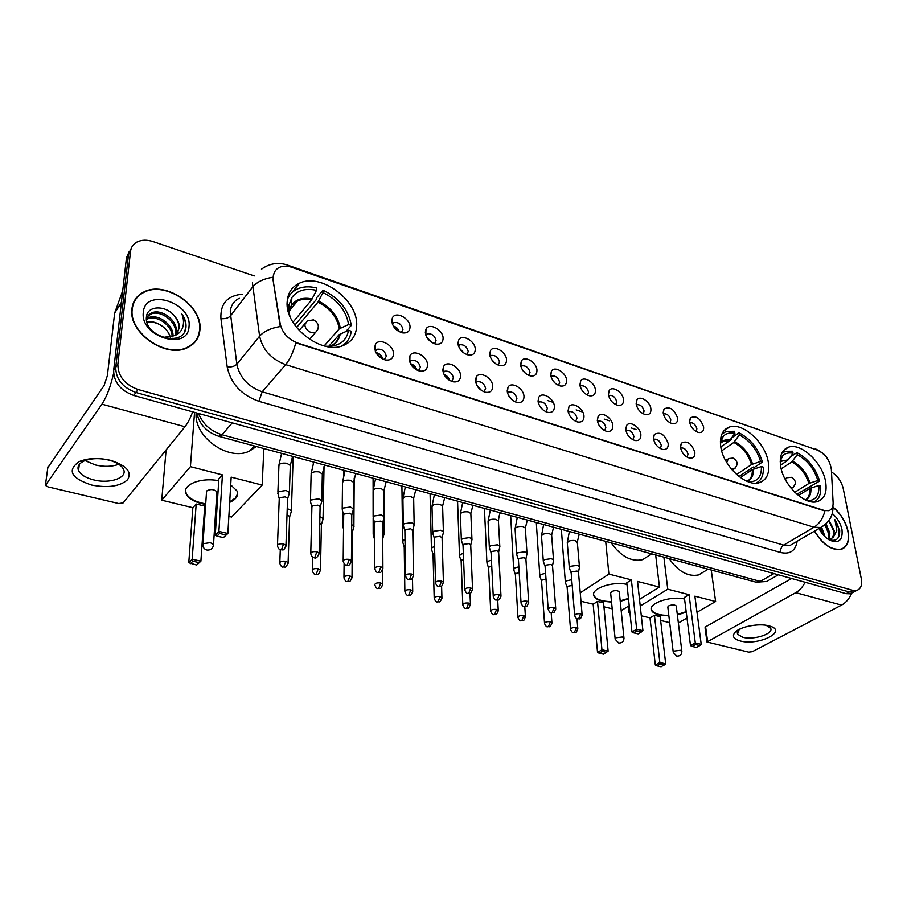 <?xml version="1.0" encoding="UTF-8"?>
<svg xmlns="http://www.w3.org/2000/svg" width="907" height="907" viewBox="0 0 907 907"><rect width="100%" height="100%" fill="white"/><g stroke="black" fill="none" stroke-linecap="round" stroke-linejoin="round"><path stroke-width="1.36" d="M720.748 446.539C723.049 466.107 746.291 487.569 759.556 482.592C766.914 479.826 769.839 473.103 768.331 462.389C765.576 442.843 742.708 421.97 729.364 427.061C722.403 429.703 719.523 436.199 720.748 446.539M780.7 466.515C783.421 485.404 805.212 505.993 817.558 501.526C824.656 498.895 827.32 492.206 825.563 481.458C822.434 462.581 800.994 442.559 788.602 447.128C781.857 449.645 779.226 456.108 780.7 466.515M287.145 302.088C284.866 327.053 322.643 355.533 343.73 345.284C352.12 341.565 356.44 334.887 356.7 325.262C358.05 300.308 320.874 272.565 299.503 283.177C291.839 286.748 287.712 293.04 287.145 302.088M393.502 353.923C393.15 358.548 390.464 360.567 385.441 359.966C379.047 357.982 375.464 353.911 374.659 347.766L375.339 344.717C378.65 337.098 393.887 344.875 393.502 353.923M384.296 359.682L386.291 356.304C385.044 351.088 381.994 348.73 377.165 349.24L375.294 351.1M427.526 365.022C427.254 369.625 424.68 371.643 419.782 371.054C413.603 369.104 410.077 365.102 409.227 359.047L409.953 355.793C413.263 348.549 427.753 356.213 427.526 365.022M418.467 370.702L420.349 367.346C419.091 362.244 416.143 359.92 411.495 360.374L409.76 361.984M460.586 375.804C460.393 380.384 457.922 382.391 453.149 381.824C447.162 379.92 443.716 375.974 442.797 369.999L443.557 366.564C446.879 359.671 460.677 367.222 460.586 375.804M451.686 381.416L453.443 378.083C452.185 373.083 449.328 370.793 444.849 371.19L443.251 372.573L443.557 366.564M492.728 386.291C492.603 390.849 490.222 392.844 485.596 392.289C479.792 390.418 476.402 386.541 475.438 380.645L476.232 377.051C479.531 370.487 492.694 377.913 492.728 386.291M483.987 391.813L485.619 388.513C484.361 383.627 481.583 381.359 477.275 381.711L475.812 382.879M523.985 396.484C523.929 401.019 521.65 403.014 517.137 402.47C511.503 400.645 508.181 396.812 507.172 390.996L507.977 387.255C511.253 381.008 523.827 388.309 523.985 396.484M515.391 401.937L516.911 398.661C515.652 393.865 512.943 391.631 508.804 391.937L507.489 392.912M554.392 406.404C554.404 410.905 552.216 412.9 547.817 412.368C542.352 410.576 539.098 406.812 538.032 401.064L538.86 397.198C542.091 391.234 554.12 398.411 554.392 406.404M545.957 411.767L547.352 408.535C546.093 403.842 543.463 401.62 539.461 401.903L538.293 402.697M583.983 416.064C584.063 420.542 581.954 422.515 577.68 422.004C572.374 420.247 569.165 416.54 568.065 410.871L568.904 406.869C572.09 401.189 583.62 408.252 583.983 416.064M575.696 421.347L576.988 418.138C575.718 413.535 573.156 411.347 569.301 411.585L568.281 412.232M612.803 425.462C612.928 429.907 610.91 431.879 606.738 431.392C601.59 429.669 598.439 426.007 597.294 420.406L598.144 416.302C601.284 410.871 612.338 417.821 612.803 425.462M604.663 430.655L605.831 427.492C604.572 422.979 602.078 420.814 598.348 421.029L597.475 421.528M640.864 434.612C641.045 439.033 639.106 441.006 635.047 440.519C630.036 438.829 626.941 435.224 625.762 429.691L626.601 425.485C629.696 420.304 640.308 427.14 640.864 434.612M632.871 439.725L633.936 436.607C632.667 432.174 630.229 430.043 626.635 430.213L625.909 430.61M668.198 443.534C668.448 447.922 666.588 449.883 662.62 449.418C657.745 447.763 654.707 444.203 653.482 438.739L654.332 434.453C660.149 431.335 664.774 434.362 668.198 443.534M660.353 448.557L661.305 445.484C660.035 441.131 657.666 439.022 654.185 439.169L653.607 439.464M694.841 452.23C695.136 456.595 693.356 458.545 689.49 458.092C684.751 456.47 681.758 452.956 680.499 447.548L681.338 443.183C686.973 440.235 691.474 443.251 694.841 452.23M687.132 457.162L687.994 454.135C686.724 449.849 684.4 447.775 681.044 447.899L680.59 448.103M410.032 327.098C409.771 331.452 407.277 333.379 402.572 332.88C396.223 330.976 392.618 326.974 391.733 320.874L392.38 317.915C395.554 310.625 410.338 318.38 410.032 327.098M401.325 332.574L402.946 329.49C401.665 324.377 398.683 322.064 393.989 322.541L392.357 324.06M443.104 338.334C442.899 342.676 440.507 344.592 435.927 344.104C429.782 342.234 426.245 338.3 425.315 332.291L425.995 329.139C429.181 322.2 443.262 329.831 443.104 338.334M434.521 343.742L436.052 340.669C434.77 335.669 431.868 333.391 427.356 333.81L425.848 335.114M475.257 349.263C475.121 353.583 472.819 355.499 468.352 355.022C462.411 353.197 458.942 349.308 457.956 343.379L458.67 340.068C461.844 333.459 475.291 340.964 475.257 349.263M466.799 354.603L468.227 351.542C466.958 346.655 464.135 344.399 459.792 344.773L458.409 345.873M506.537 359.898C506.457 364.195 504.247 366.111 499.893 365.634C494.134 363.843 490.732 360.022 489.701 354.172L490.449 350.714C493.601 344.411 506.435 351.791 506.537 359.898M498.204 365.158L499.542 362.12C498.26 357.335 495.528 355.102 491.333 355.442L490.097 356.36M536.967 370.237C536.955 374.523 534.824 376.428 530.584 375.963C524.994 374.206 521.661 370.441 520.584 364.671L521.344 361.077C524.473 355.056 536.763 362.312 536.967 370.237M528.77 375.419L530.005 372.414C528.724 367.72 526.06 365.521 522.024 365.816L520.924 366.575M566.58 380.305C566.637 384.568 564.596 386.473 560.447 386.019C555.027 384.296 551.762 380.589 550.64 374.886L551.422 371.167C554.506 365.43 566.274 372.562 566.58 380.305M558.531 385.418L559.664 382.437C558.383 377.834 555.787 375.657 551.898 375.917L550.923 376.541M595.434 390.112C595.536 394.352 593.575 396.246 589.539 395.803C584.267 394.114 581.058 390.464 579.902 384.84L580.684 380.997C583.745 375.521 595.026 382.539 595.434 390.112M587.509 395.146L588.541 392.198C587.26 387.674 584.743 385.532 580.979 385.758L580.151 386.246M623.528 399.658C623.687 403.876 621.805 405.769 617.86 405.338C612.747 403.683 609.595 400.078 608.404 394.522L609.187 390.588C612.202 385.35 623.03 392.243 623.528 399.658M615.728 404.613L616.681 401.699C615.399 397.266 612.939 395.146 609.3 395.35L608.608 395.724M650.909 408.966C651.124 413.161 649.31 415.043 645.467 414.635C640.501 413.002 637.394 409.442 636.17 403.955L636.952 399.93C639.911 394.919 650.33 401.699 650.909 408.966M643.244 413.841L644.095 410.973C642.814 406.608 640.41 404.522 636.895 404.681L636.34 404.964M677.597 418.048C677.858 422.209 676.123 424.091 672.37 423.682C667.541 422.084 664.491 418.58 663.232 413.161L664.015 409.046C669.661 406.087 674.196 409.08 677.597 418.048M670.058 422.821L670.817 419.998C669.536 415.723 667.189 413.649 663.788 413.796L663.368 413.989M703.617 426.891C703.934 431.029 702.256 432.911 698.605 432.514C693.9 430.938 690.896 427.48 689.603 422.129L690.386 417.946C695.862 415.134 700.272 418.116 703.617 426.891M696.202 431.585L696.882 428.807C695.59 424.601 693.311 422.549 690.023 422.673L689.728 422.798M273.54 279.503L273.381 276.692C273.687 272.259 275.739 269.141 279.56 267.327C283.188 265.785 287.36 265.808 292.077 267.395L817.434 450.133C825.257 453.931 829.894 460.348 831.345 469.384L833.114 502.637C833.238 506.979 831.787 509.666 828.737 510.686L824.191 510.46L297.87 343.107C288.177 339.365 282.281 332.926 280.195 323.765L273.086 280.093L273.438 274.764M582.045 390.384L583.802 392.504M552.51 380.101L555.265 383.31M522.296 369.716L525.822 373.684M491.322 359.161L495.528 363.707M459.532 348.367L464.373 353.401M426.857 337.325L432.31 342.755M393.275 326.021C396.28 326.883 398.298 328.799 399.329 331.758M627.95 435.269L628.914 436.516M599.039 425.372L601.296 428.229M569.607 415.565L572.702 419.374M539.45 405.633L543.259 410.134M508.51 395.509L512.965 400.577M476.731 385.158L481.798 390.702M444.079 374.568C446.981 375.566 448.863 377.55 449.736 380.498M410.497 363.718C413.751 364.625 415.837 366.711 416.744 369.965M375.952 352.596C379.557 353.367 381.824 355.544 382.777 359.093M131.934 308.743C127.921 332.676 166.469 359.127 187.658 347.528C195.062 343.844 199.155 337.971 199.925 329.887C203.077 305.965 164.961 280.082 143.487 292.156C136.764 295.671 132.91 301.203 131.934 308.743M194.642 342.438L195.617 340.669M814.452 531.128C822.66 544.585 831.56 550.674 841.152 549.381C847.376 547.068 849.678 541.082 848.068 531.457C845.834 521.774 840.857 513.691 833.136 507.183M129.35 251.25L126.458 257.837L113.658 370.396C113.738 382.187 120.438 390.543 133.76 395.452L846.14 593.677L849.349 591.976L853.555 592.112L855.834 590.911L853.555 592.112L849.349 591.976L135.914 392.493L849.349 591.976L852.58 590.276L856.775 590.412C860.834 588.949 862.33 585.038 861.276 578.666L843.193 488.408C841.367 481.209 837.467 475.733 831.481 471.969M113.658 370.396L115.745 367.358C115.835 379.183 122.558 387.561 135.914 392.493C122.558 387.561 115.835 379.183 115.745 367.358L128.488 254.618L115.745 367.358L117.853 364.308C117.955 376.144 124.701 384.557 138.091 389.522L852.58 590.276M131.39 248.008L128.488 254.618L131.39 248.008M824.395 525.21L820.631 527.5L814.01 527.216C819.372 523.804 823 518.385 824.894 510.97L295.818 342.823C293.267 352.211 289.889 359.478 285.66 364.625C271.306 359.217 262.622 349.739 259.617 336.191C263.88 331.327 270.762 328.096 280.263 326.52L273.086 280.093M254.277 275.921L153.181 241.625C146.979 239.618 141.56 239.765 136.923 242.056C133.204 244.096 131.073 247.203 130.529 251.386L117.853 364.308M135.665 299.435L134.293 300.965M846.14 593.677L850.335 593.802L852.625 592.6M134.621 301.158L133.42 302.813M199.585 329.785C202.715 306.113 164.983 280.478 143.737 292.428C137.082 295.909 133.261 301.385 132.286 308.856C128.318 332.54 166.469 358.719 187.443 347.234C194.767 343.594 198.814 337.778 199.585 329.785M146.492 320.058C146.809 316.838 148.487 314.491 151.514 313.017C160.89 308.029 178.362 320.647 176.298 332.37L175.641 335.057M147.524 316.6L150.675 314.241C160.051 309.242 177.5 321.838 175.436 333.549L175.028 335.488M174.858 316.52C166.298 304.786 147.422 305.364 146.48 316.6C143.306 336.259 183.214 348.209 185.89 327.994L186.003 327.008C186.298 322.665 184.915 318.346 181.865 314.049C183.781 318.788 184.03 323.3 182.624 327.586C181.332 331.191 178.77 333.844 174.972 335.533L179.371 328.13C179.609 324.128 178.112 320.25 174.858 316.52C177.965 320.568 179.314 324.661 178.883 328.799L177.205 333.549M174.972 335.533L162.886 337.495M146.707 318.708L148.181 317.881C157.376 312.983 174.529 324.978 172.908 336.667M146.56 319.491L147.342 319.083C156.231 314.4 172.863 325.386 172.092 336.985M143.317 312.28C139.78 336.996 188.407 351.531 189.019 326.497C192.25 302.643 145.052 287.394 143.317 312.28M146.889 321.996C150.766 321.101 154.984 321.94 159.519 324.491C155.222 322.314 151.061 321.656 147.036 322.507M159.519 324.491C165.176 327.586 168.804 331.917 170.425 337.472M193.214 343.878L194.347 342.211M181.865 314.049C185.697 320.228 186.638 325.964 184.699 331.259M91.562 485.041C70.927 478.114 66.835 470.291 79.26 461.561C88.047 458.024 98.387 457.604 110.291 460.291L111.47 460.609C126.776 465.801 132.139 472.184 127.57 479.746C119.996 486.401 107.99 488.159 91.562 485.041M108.681 460.064C99.203 457.91 90.961 458.25 83.966 461.062C78.796 463.568 76.993 466.742 78.546 470.597C80.734 474.746 85.791 477.853 93.704 479.894C109.804 484.145 127.989 477.762 123.465 469.248C121.504 465.416 116.89 462.434 109.622 460.303L108.681 460.064M118.772 464.282C112.003 466.742 104.226 466.98 95.45 464.985L85.065 460.609M113.59 373.401C110.563 386.643 106.675 396.903 101.924 404.182L45.441 485.381L47.89 486.855L118.738 503.555L123.148 502.897L184.949 426.732L101.924 404.182M192.692 411.857C190.266 418.354 187.681 423.308 184.949 426.732M47.833 467.638L104.112 385.498L107.377 375.634L114.656 313.028L122.037 292.712M814.599 531.037C822.717 544.381 831.526 550.413 841.038 549.132C847.183 546.842 849.462 540.923 847.875 531.389C845.664 521.842 840.755 513.838 833.136 507.41M821.572 527.182L825.064 536.797M826.062 523.804L829.871 533.146L828.851 539.382M824.996 524.734L828.647 533.849L828.057 539.223M828.363 539.427C835.903 541.967 839.689 539.064 839.701 530.697L834.905 519.722L836.844 530.266L833.544 536.933L834.236 530.618L829.678 521.57L833.556 531.014C833.941 534.574 833.114 537.216 831.084 538.951M833.544 536.933L830.676 539.098L828.272 539.37M820.245 527.727L823.533 535.232M818.964 528.475C821.685 533.747 825.223 537.647 829.565 540.153C838.816 543.792 842.954 540.255 841.979 529.563C840.54 523.214 837.297 517.84 832.252 513.453M834.905 519.722C839.202 526.718 840.199 532.874 837.898 538.191M828.726 520.833L833.42 530.062M824.769 524.926L828.465 532.704M819.996 527.874L823.522 535.209M324.933 346.123L326.543 346.281C339.127 346.531 346.451 341.202 348.549 330.318L339.229 334.592L328.731 346.361M294.832 325.137L316.554 299.253L316.588 297.825L323.017 290.149C339.252 298.176 348.673 309.933 351.292 325.42L345.884 331.463M341.667 346.02C347.154 342.755 350.351 337.812 351.247 331.202L348.549 330.318M351.292 325.42L348.605 324.525C346.145 310.534 337.608 299.866 322.96 292.553L323.017 290.149M287.995 310.341L288.857 310.625L289.945 316.305M322.96 292.553L317.949 302.19L296.612 327.518M324.139 345.93L339.297 328.81L348.605 324.525M196.139 412.81C193.656 437.072 228.915 461.89 249.663 450.994L256.33 446.505M292.95 322.234L311.498 300.013L316.498 290.342L316.554 287.938C309.48 286.193 303.176 286.487 297.643 288.834C292.723 291.045 289.299 294.628 287.36 299.593M316.498 290.342C305.444 287.938 297.235 290.342 291.873 297.553L289.084 304.752L287.145 304.106M289.084 304.752L288.959 311.589M230.707 484.871L236.965 490.902C238.756 495.551 236.33 499.36 229.686 502.342M217.192 504.995L216.059 505.052M205.674 504.428L201.739 503.634C193.588 501.537 188.407 498.34 186.173 494.043C181.287 485.075 200.572 477.037 218.746 480.755M192.851 507.705L196.184 504.009L204.71 506.083L200.9 561.161L196.672 565.05L188.781 562.759L192.851 507.705L161.729 500.211L166.117 449.951M263.846 448.546L262.18 485.086L231.546 517.035L228.859 516.389M216.648 513.441L215.537 513.169M205.243 510.698L204.404 510.494M262.18 485.086L231.172 477.127L227.861 533.486L223.394 537.602L227.861 533.486L218.904 531.389L219.562 533.463L225.956 534.96M222.43 474.883L218.87 478.839L215.265 535.175L218.904 531.389L222.43 474.883L190.413 466.663L161.729 500.211M190.413 466.663L194.563 412.368M188.781 562.759L192.171 559.234L196.184 504.009M190.447 563.678L192.828 561.218L192.171 559.234L200.9 561.161L199.064 562.589L192.828 561.218M196.672 565.05L199.064 562.589M219.562 533.463L217.011 536.116L223.394 537.602M215.265 535.175L217.011 536.116M213.406 545.765L213.519 544.495C213.077 548.418 210.9 550.266 206.977 550.05C204.483 549.37 203.111 547.737 202.873 545.152L203.145 543.678L210.311 542.647L213.519 544.495L216.909 491.787C213.95 489.19 210.571 488.884 206.773 490.891L206.49 492.433M237.611 493.748L235.48 498.034L229.72 501.775M217.226 504.439L216.093 504.485M205.708 503.861C195.515 502.047 189.019 498.578 186.218 493.476L185.595 490.517M748.445 481.855C757.368 482.036 761.687 476.923 761.415 466.538L752.334 469.633L740.384 477.547M722.698 437.639L722.108 437.662M729.75 440.632L731.291 439.566L731.155 438.716M731.779 437.82L738.978 432.798C750.554 438.818 758.365 448.568 762.413 462.06L754.386 467.377L753.286 467.014L738.978 476.504M755.985 483.159C761.358 480.495 763.785 475.166 763.275 467.15L761.415 466.538M762.413 462.06L760.565 461.436C756.846 449.26 749.76 440.417 739.318 434.918L738.978 432.798M739.318 434.918L733.808 442.457L721.677 450.858M736.575 474.497L751.506 464.554L760.565 461.436M611.261 542.874C620.864 556.479 631.329 562.079 642.666 559.653L648.584 555.821M720.804 446.913L729.364 440.961L734.874 433.399L734.534 431.279L726.28 431.403L721.893 434.045M734.874 433.399C730.09 432.401 726.258 433.297 723.367 436.108L720.407 441.426M628.494 598.926L620.241 601.307M611.545 602.112L602.191 601.126C597.917 600.049 595.196 598.416 594.051 596.239C589.561 589.096 612.1 580.843 626.975 584.403M593.167 604.187L597.498 601.432L603.574 602.906L608.121 651.124L603.563 654.174L599.153 653.21L597.52 652.382L593.167 604.187L580.968 601.25M612.202 608.778L603.937 606.783M621.193 610.626L629.209 605.695M639.503 599.357L659.457 587.078L637.553 581.455L642.927 630.682L636.657 629.22L636.963 630.898L641.442 631.941L642.927 630.682M631.397 579.868L626.805 582.793L631.964 631.998L636.657 629.22L631.397 579.868L608.892 574.097L580.253 592.815M655.67 554.925L659.457 587.078M608.892 574.097L605.695 541.354M597.52 652.382L601.942 649.763L597.498 601.432M599.153 653.21L602.259 651.373L601.942 649.763L608.121 651.124M606.681 652.348L602.259 651.373M641.442 631.941L638.131 633.88L633.664 632.848L636.963 630.898M631.964 631.998L633.664 632.848M619.334 592.373L619.277 591.795C617.44 590.276 614.833 590.219 611.477 591.625L610.672 593.178M628.449 598.427L620.195 600.808M611.499 601.624C602.214 601.477 596.387 599.516 594.006 595.752L593.632 594.584M807.264 500.675C815.552 500.698 819.406 495.641 818.828 485.483L809.826 488.431L798.409 495.505M788.58 459.441L789.022 458.817M790.485 456.822L796.868 452.65C807.854 458.409 815.438 467.876 819.633 481.073L796.868 494.224M813.942 502.002C819.1 499.428 821.311 494.111 820.586 486.061L818.828 485.483M819.633 481.073L817.876 480.495C814.044 468.579 807.162 459.996 797.253 454.736L796.868 452.65M797.253 454.736L791.709 461.992L781.188 468.806M794.77 492.274L808.908 483.454L817.876 480.495M669.151 558.587C678.311 571.591 688.152 577.033 698.662 574.913L703.821 571.795M780.496 465.144L787.514 460.575L793.058 453.296L792.673 451.221L785.417 451.301L781.777 453.319M793.058 453.296C788.841 452.423 785.451 453.194 782.854 455.631L780.269 459.781M686.236 612.146L677.37 614.935M668.867 615.876L659.004 614.957C655.126 613.982 652.677 612.52 651.645 610.57C647.247 603.722 670.262 595.514 684.57 599.028M650.002 617.882L654.435 615.252L660.183 616.658L665.693 663.845L661.112 666.781L656.94 665.863L655.319 665.058L650.002 617.882L641.294 615.785M629.98 613.064L629.005 612.826L628.313 606.239M669.683 622.633L660.636 620.445M678.357 622.984L686.984 618.007M696.995 612.236L715.623 601.5L694.875 596.171L701.224 644.344L695.295 642.95L695.556 644.571L699.796 645.557L701.224 644.344M689.048 594.675L684.366 597.452L690.499 645.603L695.295 642.95L689.048 594.675L667.756 589.21L640.229 605.989M629.9 612.282L629.005 612.826M711.224 570.015L715.623 601.5M667.756 589.21L663.879 557.159M655.319 665.058L659.842 662.552L654.435 615.252M656.94 665.863L660.115 664.117L659.842 662.552L665.693 663.845M664.298 665.035L660.115 664.117M699.796 645.557L696.417 647.405L692.188 646.43L695.556 644.571M690.499 645.603L692.188 646.43M676.316 606.477L676.259 605.978C674.536 604.584 672.03 604.55 668.742 605.876L667.858 607.418M686.18 611.658L677.302 614.458M668.81 615.388C659.638 615.422 653.902 613.654 651.589 610.082L651.26 609.107M398.298 331.18L393.921 327.019M291.068 512.376L291.396 510.686L287.236 508.532M289.616 517.307L289.65 516.389L287.009 514.904M430.814 341.769L427.855 338.821M322.745 520.142L323.039 518.532L319.888 516.639M321.373 525.062L319.763 523.01M353.628 527.727L353.889 526.185L351.701 524.62M352.324 532.624L351.655 531.094M343.583 525.402L342.959 527.296M383.74 535.119L383.967 533.656L382.697 532.5M374.693 532.443L373.196 534.824M374.716 539.257L374.704 540.073M413.104 542.329L412.923 540.413M405.01 539.506L403.264 540.391L402.685 542.171M405.1 545.776L404.239 547.352L404.862 591.115M434.544 546.49L432.083 547.556L431.449 549.336M434.714 552.578L433.047 554.46L434.181 597.838M463.352 553.383L460.2 554.54L459.532 556.331M463.579 559.336L461.652 560.118L461.164 561.399L462.785 604.391M491.435 560.152L487.649 561.365L486.934 563.145M491.73 566.025L489.134 566.886L488.612 568.167L490.687 610.785M518.849 566.796L514.45 568.031L513.702 569.811M519.201 572.6L515.958 573.496L515.414 574.777L517.931 617.021M545.606 573.315L540.629 574.539L539.835 576.319M546.014 579.074L542.159 579.947L541.581 581.228L544.517 623.109M571.727 579.72L566.217 580.899L565.378 582.668M572.192 585.446L567.759 586.262L567.158 587.532L570.492 629.05M382.414 358.923L376.303 353.22M289.016 494.326L289.378 492.524L286.147 490.472L278.256 491.651L277.837 493.51M287.553 499.303L287.587 498.317L285.24 496.843L279.526 497.694L279.231 499.031L277.485 545.084M416.075 369.603L410.86 364.387M321.463 502.512L321.792 500.789L318.72 498.85L310.897 500.006L310.443 501.866M320.08 507.478L320.103 506.537L317.869 505.142L312.212 505.981L311.883 507.319L310.784 552.964M448.704 379.852L444.679 375.623M353.084 510.494L353.367 508.85L350.442 507.002L342.699 508.135L342.188 510.006M351.769 515.437L351.78 514.552L349.66 513.226L344.048 514.042L343.685 515.391L343.197 560.628M480.245 389.557L477.74 386.801M383.888 518.271L384.149 516.695L381.359 514.949L373.684 516.06L373.128 517.942M382.652 523.203L382.641 522.364L380.623 521.106L375.079 521.91L374.67 523.26L374.772 568.088M413.921 525.856L414.148 524.359L411.495 522.693L403.887 523.781L403.286 525.663M412.753 530.776L410.814 528.781L405.316 529.575L404.885 530.924L405.531 575.344M443.206 533.259L443.398 531.831L440.87 530.244L433.331 531.321L432.696 533.191M442.094 538.157L440.246 536.275L434.793 537.046L434.328 538.395L435.507 582.43M471.776 540.47L471.935 539.121L469.52 537.613L462.06 538.667L461.38 540.538M470.722 545.356L468.942 543.576L463.545 544.336L463.046 545.685L464.735 589.323M499.644 547.522L499.791 546.229L497.478 544.79L490.086 545.833L489.361 547.703M498.657 552.386L496.945 550.696L491.594 551.445L491.072 552.794L493.238 596.046M526.842 554.404L526.967 553.179L524.768 551.807L517.432 552.828L516.661 554.699M525.913 559.256L524.28 557.646L518.974 558.383L518.419 559.721L521.037 602.611M553.406 561.116L553.508 559.959L551.399 558.655L544.143 559.653L543.327 561.512M552.522 565.957L550.957 564.437L545.708 565.152L545.107 566.49L548.168 609.005M579.335 567.68L579.426 566.592L577.408 565.344L570.208 566.319L569.358 568.179M578.519 572.51L577.011 571.059L571.795 571.773L571.183 573.099L574.653 615.252M740.35 640.988C733.412 639.038 731.711 636.068 735.26 632.077C740.497 626.567 758.887 623.086 768.728 625.807L769.045 625.887C788.92 630.796 759.023 646.101 740.35 640.988M740.713 628.664L738.774 630.127L737.538 634.197L742.81 637.292C753.717 640.331 774.125 633.721 770.587 628.166L766.109 625.286M805.076 582.249C802.672 587.044 799.566 590.514 795.768 592.668L706.961 641.986L748.694 652.122L752.3 651.668L841.537 605.105L795.768 592.668M851.764 593.053C849.371 598.677 845.959 602.69 841.537 605.105M756.585 624.991L749.726 625.909M706.916 641.725L705.045 627.712L705.623 626.794L791.664 578.519M280.195 323.765L279.73 324.332M239.289 298.267C233.813 300.999 230.809 305.534 230.265 311.872L236.84 364.217L259.617 336.191L252.418 282.882M273.007 277.202C263.608 278.71 256.806 281.998 252.611 287.043L230.412 315.953C228.281 318.153 225.117 319.037 220.934 318.595C220.186 303.743 227.34 295.603 242.396 294.185M817.978 450.337L287.496 265.082M797.151 541.275C795.53 550.855 790.008 554.596 780.576 552.499C780.292 549.291 781.312 546.819 783.659 545.107L814.01 527.216L285.66 364.625L262.202 391.801L783.659 545.107L790.269 545.311L793.874 543.202M832.921 505.63L832.943 508.861M261.454 269.209C269.277 263.552 277.723 262.089 286.793 264.844L288.936 266.545M780.576 552.499L258.88 401.302C241.251 394.976 230.695 383.491 227.192 366.87L220.934 318.595M130.529 251.386L126.458 257.837M138.091 389.522L133.76 395.452M227.192 366.87C231.432 367.244 234.652 366.349 236.84 364.217C239.663 377.493 248.121 386.688 262.202 391.801L258.88 401.302M198.474 413.456C202.817 424.068 210.673 431.165 222.045 434.759L232.283 422.866M218.893 436.346L222.045 434.759L760.247 581.398L773.909 573.575M755.508 582.033L766.608 581.5L770.179 579.471M121.357 302.757L114.656 313.028M47.935 466.844L45.509 484.531M114.77 312.541L121.391 302.371M122.592 291.839L121.527 293.494M332.211 345.284C336.078 342.835 338.413 339.275 339.229 334.592M340.295 328.13C338.118 316.35 330.896 307.348 318.64 301.113M329.74 346.338C335.624 344.172 339.116 340.034 340.227 333.901M339.297 328.81C337.143 317.212 330.023 308.335 317.949 302.19M312.178 298.936C302.825 297.077 295.886 299.219 291.362 305.364L289.016 311.214M311.498 300.013C306.283 298.879 301.634 299.185 297.541 300.92C293.834 302.587 291.192 305.251 289.616 308.924M317.756 329.695L315.443 332.552L311.203 332.563C307.246 330.93 305.126 328.277 304.831 324.627L307.212 320.976L313.414 319.865M747.096 481.334C750.803 479.213 752.549 475.313 752.334 469.633M752.561 464.055C749.363 453.817 743.377 446.346 734.602 441.641M747.255 481.402C751.574 479.452 753.615 475.37 753.4 469.146M751.506 464.554C748.354 454.464 742.459 447.094 733.808 442.457M730.158 440.144C726.144 439.385 722.924 440.201 720.498 442.593L720.407 442.684M729.364 440.961L723.435 441.176L720.407 442.854M619.277 591.795L623.948 637.916C623.914 641.43 622.168 643.131 618.71 643.018L615.184 639.276L616.012 637.791L622.293 636.986L624.005 638.483M735.124 468.193L733.99 468.987L730.77 468.329M726.756 462.536L728.378 458.602L732.958 458.092M805.405 499.893C808.727 497.739 810.2 493.918 809.826 488.431M809.962 482.978C806.663 472.966 800.847 465.71 792.514 461.21M805.643 500.006C809.532 498.011 811.277 493.998 810.892 487.966M808.908 483.454C805.654 473.59 799.929 466.436 791.709 461.992M788.319 459.792L780.224 461.493M787.514 460.575L782.333 460.756L780.224 461.742M676.259 605.978L681.837 651.113C681.849 654.559 680.159 656.226 676.747 656.124L673.277 652.507L674.196 651.056L680.341 650.274L681.894 651.6M793.217 487.297L790.87 487.955M785.337 479.565L786.857 477.751L791.278 477.309M288.063 563.542L288.109 562.623C285.535 569.426 285.104 566.285 283.007 567.09L283.812 566.75L285.773 561.286C281.816 560.843 279.821 561.512 279.787 563.315C280.841 566.081 281.918 567.34 283.007 567.09L282.905 567.068M289.65 516.389L288.109 562.623L285.773 561.286M320.443 570.854L320.477 569.981C318.074 576.637 317.541 573.655 315.477 574.426L316.305 574.086L318.255 568.712C314.344 568.281 312.348 568.95 312.291 570.718C313.38 573.462 314.446 574.698 315.477 574.426L315.364 574.403M321.395 524.189L320.477 569.981L318.255 568.712M313.232 461.958L313.289 463.296M351.995 577.963L352.018 577.147C349.603 583.825 349.184 580.763 347.098 581.568L347.948 581.24L349.898 575.934C346.02 575.526 344.036 576.194 343.946 577.94C345.045 580.627 346.1 581.841 347.098 581.568L346.984 581.546M352.335 531.797L352.018 577.147L349.898 575.934M343.526 470.177L343.526 475.279M382.731 584.913L382.743 584.131C380.441 590.718 380.044 587.736 377.913 588.53L378.786 588.212L380.736 582.986C376.893 582.577 374.908 583.246 374.806 584.97C375.906 587.611 376.938 588.802 377.913 588.53L377.8 588.507M382.663 569.777L382.743 584.131L380.736 582.986M373.083 478.204L373.117 489.599M412.708 591.67L412.708 590.945C410.44 597.509 410.077 594.504 407.957 595.309L408.853 595.015L410.792 589.845C406.982 589.459 405.01 590.117 404.873 591.829C406.019 594.448 407.039 595.604 407.957 595.309L407.833 595.287M412.492 578.371L412.708 590.945L410.792 589.845M401.914 486.073L402.674 541.139M441.936 598.28L441.924 597.588C439.702 604.096 439.385 601.137 437.242 601.931L438.172 601.636L440.099 596.545C436.324 596.171 434.362 596.829 434.204 598.507C435.337 601.08 436.358 602.225 437.242 601.931L437.129 601.897M441.596 586.035L441.924 597.588L440.099 596.545M430.077 493.68L431.426 548.361M470.45 604.72L470.438 604.062C468.273 610.524 467.978 607.577 465.824 608.382L466.765 608.098L468.681 603.076C464.951 602.713 462.989 603.359 462.808 605.026C463.953 607.554 464.951 608.676 465.824 608.382L465.699 608.359M469.996 593.223L470.438 604.062L468.681 603.076M457.57 501.14L459.498 555.401M498.272 611.012L498.249 610.388C496.129 616.794 495.868 613.88 493.703 614.674L494.666 614.413L496.583 609.447C492.875 609.096 490.925 609.742 490.721 611.375C491.889 613.892 492.886 614.991 493.703 614.674L493.578 614.651M497.716 600.049L498.249 610.388L496.583 609.447M484.429 508.43L486.9 562.283M525.425 617.145L525.402 616.567C523.35 622.882 523.124 620.037 520.924 620.819L521.888 620.558L523.804 615.66C520.13 615.331 518.18 615.966 517.965 617.588C519.133 620.059 520.119 621.136 520.924 620.819L520.788 620.796M524.779 606.568L525.402 616.567L523.804 615.66M510.664 515.561L513.657 568.995M551.944 623.143L551.909 622.599C549.88 628.891 549.687 626.034 547.488 626.828L548.474 626.578L550.379 621.737C546.74 621.42 544.801 622.055 544.551 623.642C545.731 626.068 546.706 627.134 547.488 626.828L547.363 626.794M555.753 609.051L554.166 607.577L552.216 612.531L551.184 612.792L551.909 622.599L550.379 621.737M536.298 522.523L539.79 575.548M577.827 629.005L577.793 628.483C575.843 634.707 575.662 631.896 573.439 632.689L574.437 632.44L576.342 627.667C572.736 627.361 570.798 627.984 570.526 629.549C571.739 631.964 572.702 633.007 573.439 632.689L573.303 632.655M576.988 618.744L577.793 628.483L576.342 627.667M561.365 529.325L565.322 581.943M285.909 546.309L285.966 545.322C283.449 552.204 282.848 549.132 280.728 549.903L281.567 549.529L283.574 543.928C279.515 543.452 277.474 544.155 277.451 546.048C278.528 548.86 279.617 550.141 280.728 549.903L280.626 549.88M290.24 466.844L290.297 465.438L286.771 463.262C281.476 462.672 278.846 463.726 278.891 466.436L277.893 492.127M287.587 498.317L285.966 545.322L283.574 543.928M319.094 554.018L319.139 553.089C317.631 557.374 315.919 558.882 314.003 557.635L314.865 557.272L316.872 551.762C312.847 551.297 310.806 552 310.761 553.86C311.849 556.626 312.926 557.884 314.003 557.635L313.89 557.612M322.302 475.302L322.325 473.964L318.958 471.889C313.709 471.323 311.09 472.377 311.101 475.053L310.477 500.551M320.103 506.537L319.139 553.089L316.872 551.762M351.417 561.524L351.44 560.639C349.07 567.397 348.549 564.403 346.395 565.174L347.279 564.823L349.274 559.381C345.295 558.939 343.265 559.642 343.197 561.478C344.309 564.211 345.374 565.446 346.395 565.174L346.27 565.14M353.537 483.533L353.549 482.275L350.34 480.302C345.125 479.758 342.517 480.801 342.495 483.442L342.211 508.77M351.78 514.552L351.44 560.639L349.274 559.381M382.89 568.836L382.901 568.009C380.532 574.777 380.124 571.705 377.936 572.51L378.854 572.17L380.838 566.807C376.893 566.376 374.874 567.079 374.772 568.893C375.895 571.569 376.949 572.782 377.936 572.51L377.811 572.476M383.99 491.571L383.978 490.37L380.917 488.499C375.747 487.977 373.14 489.02 373.094 491.617L373.128 516.763M382.641 522.364L382.901 568.009L380.838 566.807M413.547 575.968L413.547 575.174C411.313 581.818 410.871 578.881 408.672 579.652L409.613 579.335L411.597 574.04C407.685 573.632 405.667 574.324 405.542 576.104C406.676 578.745 407.708 579.924 408.672 579.652L408.547 579.63M413.683 499.406L413.66 498.283L410.724 496.492C405.599 495.993 403.003 497.025 402.923 499.587L403.275 524.563M412.73 529.983L413.547 575.174L411.597 574.04M443.432 582.918L443.421 582.169C441.187 588.824 440.847 585.809 438.614 586.614L439.589 586.307L441.562 581.092C437.684 580.695 435.677 581.376 435.53 583.144C436.686 585.752 437.718 586.908 438.614 586.614L438.489 586.591M442.639 507.047L442.605 505.993L439.804 504.281C434.714 503.804 432.117 504.825 432.015 507.364L432.673 532.148M442.072 537.409L443.421 582.169L441.562 581.092M472.57 589.686L472.547 588.994C470.404 595.559 470.053 592.622 467.819 593.405L468.806 593.11L470.778 587.963C466.935 587.577 464.94 588.258 464.769 590.004C465.926 592.566 466.946 593.7 467.819 593.405L467.695 593.382M470.892 514.507L470.846 513.509L468.171 511.888C463.126 511.423 460.529 512.444 460.405 514.949L461.334 539.563M470.699 544.654L472.547 588.994L470.778 587.963M500.981 596.296L500.959 595.638C498.907 602.101 498.51 599.278 496.299 600.026L497.297 599.742L499.258 594.663C495.46 594.3 493.465 594.969 493.272 596.681C494.44 599.21 495.437 600.321 496.299 600.026L496.163 600.003M498.476 521.797L498.419 520.856L495.846 519.314C490.846 518.861 488.261 519.881 488.102 522.341L489.315 546.785M498.623 551.728L500.959 595.638L499.258 594.663M528.702 602.747L528.668 602.135C526.582 608.608 526.343 605.695 524.076 606.488L525.096 606.216L527.046 601.194C523.282 600.842 521.298 601.511 521.083 603.2C522.273 605.706 523.271 606.806 524.076 606.488L523.94 606.466M525.391 528.917L525.334 528.033L522.874 526.559C517.908 526.128 515.335 527.126 515.142 529.563L516.616 553.826M525.879 558.633L528.668 602.135L527.046 601.194M554.166 607.577C550.436 607.237 548.452 607.905 548.213 609.572C549.404 612.032 550.402 613.109 551.184 612.792L551.048 612.769M551.683 535.878L551.626 535.039L549.268 533.633C544.336 533.214 541.762 534.212 541.547 536.615L543.27 560.696M582.147 615.195L582.113 614.651C580.117 621.023 579.936 618.155 577.646 618.948L578.7 618.687L580.639 613.801C576.943 613.472 574.959 614.13 574.698 615.774C575.888 618.2 576.875 619.254 577.646 618.948L577.498 618.914M577.374 542.669L575.038 540.538C570.152 540.141 567.578 541.128 567.34 543.497L569.29 567.408M578.462 571.954L582.113 614.651L580.639 613.801M705.623 626.794L707.539 641.09M608.642 395.871L609.3 395.35M580.185 386.416L580.979 385.758M550.98 376.711L551.898 375.917M520.969 366.768L522.024 365.816M490.154 356.553L491.333 355.442M458.477 346.066L459.792 344.773M425.905 335.284L427.356 333.81M392.414 324.218L393.989 322.541M625.932 430.757L626.635 430.213M597.509 421.687L598.348 421.029M568.326 412.402L569.301 411.585M538.339 402.855L539.461 401.903M507.523 393.071L508.804 391.937M475.858 383.026L477.275 381.711M443.296 372.698L444.849 371.19M409.794 362.086L411.495 360.374M375.317 351.19L377.165 349.24M689.535 421.222L690.386 417.946M663.176 412.56L664.015 409.046M636.147 403.694L636.952 399.93M608.416 394.602L609.187 390.588M579.958 385.294L580.684 380.997M550.753 375.747L551.422 371.167M520.765 365.963L521.344 361.077M489.973 355.918L490.449 350.714M458.33 345.601L458.67 340.068M425.814 335.012L425.995 329.139M392.38 324.014L392.38 317.915M680.431 446.686L681.338 443.183M653.437 438.206L654.332 434.453M625.739 429.521L626.601 425.485M597.316 420.621L598.144 416.302M568.133 411.495L568.904 406.869M538.168 402.141L538.86 397.198M507.387 392.538L507.977 387.255M475.767 382.686L476.232 377.051M409.817 361.848L409.953 355.793M375.419 350.816L375.339 344.717M291.566 292.972L299.503 283.177M783.569 450.45L788.602 447.128M723.582 431.154L729.364 427.061M827.569 458.874C826.413 455.756 822.422 452.434 815.608 448.931M832.875 505.868C833.51 515.21 829.429 522.421 820.631 527.5L793.92 543.168M856.775 590.412L850.335 593.802M636.09 429.544L631.51 428.047M609.447 420.814L604.175 419.079M582.135 411.857L576.149 409.885M553.213 402.368L547.375 400.463M143.079 292.78L143.487 292.156M196.774 412.991C199.495 424.669 206.977 432.492 219.222 436.437L756.098 582.192L766.608 581.5L778.353 574.811M147.342 319.083L148.181 317.881M150.675 314.241L151.514 313.017M187.012 347.823L187.443 347.234M83.966 461.062L79.26 461.561M78.546 470.597L79.306 464.429M109.622 460.303L111.47 460.609M840.199 549.597L841.038 549.132M249.663 450.994L254.255 445.938M289.016 311.305L297.541 300.92L291.362 305.364L291.873 297.553M206.581 491.14L202.953 543.928M309.559 339.354L315.443 332.552C319.808 327.54 319.196 323.334 313.607 319.922M304.967 323.629L299.14 330.488M186.218 493.476L186.173 494.043M642.666 559.653L651.657 553.837M720.419 443.285L723.435 441.176L720.498 442.593L723.367 436.108M610.615 592.6L615.127 638.721M732.278 470.143L733.99 468.987C738.355 464.996 738.105 461.402 733.241 458.182M727.301 459.339L725.6 460.507M698.662 574.913L708.14 569.177M780.224 460.971L782.854 455.631M780.224 461.572L782.333 460.756L780.235 462.117M667.79 606.908L673.221 652.042M791.323 488.51L792.242 487.932C796.573 484.089 796.357 480.574 791.573 477.399M785.916 478.352L785.009 478.941M293.165 456.504L291.396 510.686M289.718 516.593L291.498 510.992M279.821 562.419L280.286 549.778M324.048 466.402L323.039 518.532M321.463 524.393L323.141 518.827M312.303 569.879L312.609 557.057M354.195 478.102L353.889 526.185M352.404 532.001L353.991 526.468M343.107 513.033L342.971 526.128M343.538 529.132L343.118 527.557M343.957 577.147L344.093 563.769M383.876 518.328L383.967 533.656M382.731 538.803L384.058 533.917M373.162 517.999L373.185 533.724M374.614 539.563L373.344 535.085M413.093 529.064L413.309 540.935M412.968 542.862L413.399 541.196M404.148 546.887L402.833 542.42M432.968 554.03L431.596 549.574M461.085 560.991L459.668 556.558M488.533 567.793L487.07 563.372M515.335 574.426L513.827 570.015M541.502 580.899L539.96 576.512M567.079 587.226L565.492 582.861M278.937 465.019L281.612 453.364M292.621 456.357L290.297 465.438L289.378 492.524M287.666 498.544L289.492 492.841M279.141 498.362L278.03 493.827M311.135 473.703L313.743 462.094M324.604 465.042L322.325 473.964L321.792 500.789M320.182 506.764L321.894 501.095M311.793 506.696L310.613 502.172M342.506 482.173L345.057 470.597M355.771 473.499L353.549 482.275L353.367 508.85M351.848 514.768L353.469 509.144M343.594 514.813L342.358 510.301M373.094 490.415L375.577 478.885M386.167 481.753L383.978 490.37L384.149 516.695M382.72 522.568L384.239 516.99M374.58 522.727L373.299 518.214M402.912 498.453L405.338 486.957M415.791 489.803L413.66 498.283L414.148 524.359M412.81 530.176L414.238 524.631M404.783 530.425L403.445 525.935M431.993 506.299L434.362 494.848M444.702 497.648L442.605 505.993L443.398 531.831M442.14 537.602L443.489 532.092M434.238 537.93L432.843 533.452M460.359 513.94L462.683 502.535M472.91 505.312L470.846 513.509L471.935 539.121M470.767 544.835L472.025 539.37M462.955 545.254L461.527 540.787M488.057 521.389L490.313 510.029M500.449 512.784C499.598 513.645 498.929 516.332 498.419 520.856L499.791 546.229M498.68 551.898L499.87 546.479M490.982 552.397L489.497 547.941M515.085 528.668L517.296 517.353M527.33 520.085L525.334 528.033L526.967 553.179M525.935 558.803L527.058 553.406M518.328 559.358L516.797 554.914M541.49 535.765L543.633 524.507M553.587 527.205L551.626 535.039L553.508 559.959M552.544 565.526L553.587 560.186M551.184 612.792C553.451 612.01 553.723 614.855 555.719 608.472L552.488 565.378M545.028 566.161L543.452 561.728M567.272 542.703L569.369 531.491M579.233 534.178L577.306 541.887L579.426 566.592M578.519 572.113L579.505 566.796M571.104 572.793L569.483 568.383M738.774 630.127L735.26 632.077M737.538 634.197L737.3 632.542M766.551 625.354L769.045 625.887"/></g></svg>

